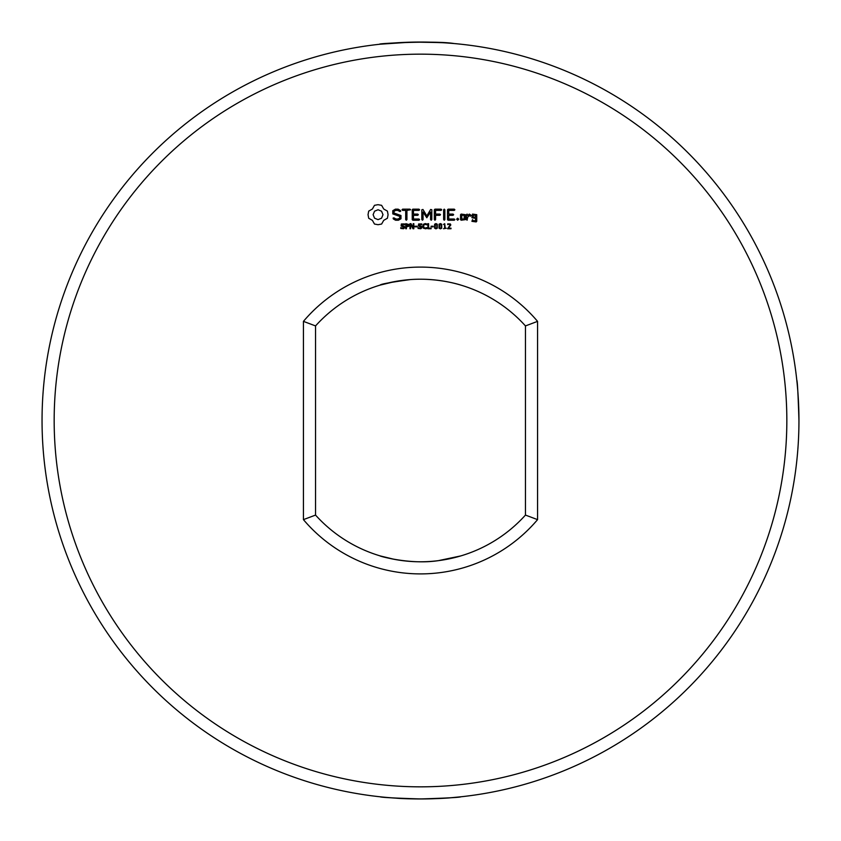 <?xml version="1.0" encoding="UTF-8"?>
<svg xmlns="http://www.w3.org/2000/svg" width="841" height="841" viewBox="0 0 841 841"><rect width="100%" height="100%" fill="white"/><g stroke="black" fill="none" stroke-linecap="round" stroke-linejoin="round"><path stroke-width="1.26" d="M796.963 381.782L796.795 380.132C797.394 380.71 798.109 394.166 798.95 420.5C796.511 473.956 796.511 473.956 798.95 420.5A378.45 378.45 0 0 0 231.275 92.752A378.45 378.45 0 0 0 231.275 748.248A378.45 378.45 0 0 0 798.95 420.5L798.12 395.48M797.468 387.091L797.405 386.292M798.109 395.344L798.246 397.478M798.593 404.058L798.803 409.872M798.855 412.079L798.876 412.952M798.887 413.572L798.939 417.924M798.95 420.5L798.771 408.831M796.879 380.91L796.795 380.132L796.879 380.91M798.918 416.022L798.939 417.514L798.918 416.022M456.285 43.743L460.868 44.205C462.487 44.415 439.107 41.409 410.461 42.187L380.132 44.205C373.846 43.679 435.196 40.326 454.224 43.553M459.154 44.026L455.538 43.679M453.783 43.522L448.463 43.08M440.148 42.565L414.245 42.103M414.14 42.103L411.186 42.166M404.942 42.365L407.801 42.26L404.91 42.376M403.207 42.449L396.899 42.786M386.986 43.532L384.337 43.785M384.747 43.743L380.132 44.205M396.616 42.807L397.194 42.765M397.93 42.723L403.754 42.418M403.89 42.418L415.727 42.082M416.022 42.082L425.893 42.092M428.321 42.134L434.713 42.313M441.578 42.639L446.571 42.954M452.069 797.636L460.868 796.795C460.216 797.394 446.76 798.12 420.5 798.95C394.24 798.12 380.784 797.394 380.132 796.795L382.497 797.037M382.308 797.016L385.21 797.3M395.323 798.109C411.175 799.528 441.262 798.876 452.059 797.636M459.543 796.932L457.409 797.142M438.15 798.54L444.574 798.183M437.026 798.593L431.811 798.782L437.026 798.593M426.208 798.908L413.982 798.897L426.208 798.908M410.776 798.824L409.988 798.803M397.93 798.277L387.039 797.468M408.779 798.771L411.186 798.834M415.38 798.918L418.03 798.939L415.38 798.918M423.128 798.939L426.419 798.908L423.128 798.939M426.671 798.897L431.349 798.792L426.671 798.897M432.242 798.771L433.746 798.719L432.242 798.771M436.836 798.593L439.633 798.466M443.743 798.235L444.742 798.172M450.587 797.752L454.224 797.447M460.532 44.174L458.839 43.995M453.646 43.501L452.321 43.396M452.153 43.375L445.783 42.891M442.829 42.712L424.064 42.071M413.026 42.124L410.955 42.166M437.026 42.407L431.811 42.218M426.208 42.092L413.982 42.103M409.988 42.197L405.131 42.365M394.618 42.933L388.195 43.427M400.884 42.555L407.528 42.271M415.38 42.082L418.03 42.061M423.128 42.061L426.419 42.092M426.671 42.103L431.349 42.208M432.242 42.229L433.746 42.281M434.902 42.323L436.836 42.407M404.942 798.635L407.801 798.74M410.955 798.834L413.026 798.876M424.064 798.929L433.535 798.729M455.065 797.373L456.821 797.205M394.618 798.067L388.195 797.573M786.84 420.5A366.34 366.34 0 0 0 237.33 103.243A366.34 366.34 0 0 0 237.33 737.757A366.34 366.34 0 0 0 786.84 420.5M460.868 285.099C462.392 285.583 438.865 277.435 410.461 279.569C390.518 282.303 380.405 284.142 380.132 285.099L395.596 281.42M394.03 559.286L380.132 555.901C377.641 555.596 409.546 565.036 438.266 560.663M438.34 560.653L460.868 555.901M525.457 515.081A141.288 141.288 0 0 1 315.543 515.081L315.543 325.919A141.288 141.288 0 0 1 525.457 325.919L525.457 515.081L537.567 519.633L537.567 321.367A153.398 153.398 0 0 0 303.433 321.367L303.433 519.633A153.398 153.398 0 0 0 537.567 519.633M374.487 205.33L372.395 209.02L368.694 211.123L368.043 214.686L368.694 218.25L372.395 220.353L374.487 224.042L378.051 224.705L381.614 224.042L383.717 220.353L387.417 218.25L388.069 214.686L387.417 211.123L383.717 209.02L381.614 205.33L377.987 204.678L374.487 205.33M404.395 226.46L404.542 227.9L403.522 228.731L400.768 228.447L400.768 227.606L402.66 228.268L403.985 227.406L401.125 225.935L401.346 223.99L404.479 223.927L404.479 224.726L402.702 224.158L401.504 224.968L404.395 226.46M392.779 210.692L392.779 213.908L399.738 216.368L399.738 218.05L398.066 219.017L395.932 219.017L393.945 217.872L393.104 218.092L393.336 218.933L395.575 220.226L398.434 220.226L400.968 218.765L400.968 215.506L394.019 213.036L394.019 211.364L395.701 210.397L397.835 210.397L399.811 211.543L400.642 211.322L400.432 210.481L398.15 209.157L395.386 209.157L392.779 210.692M408.926 224.484L408.631 226.334L406.434 226.86L406.434 228.752L405.761 228.752L405.761 223.685L408.926 224.484M413.835 223.685L413.835 228.752L412.994 228.752L410.597 224.211L410.597 228.752L409.966 228.752L409.966 223.685L411.007 223.685L413.204 227.827L413.204 223.685L413.835 223.685M417.147 226.218L417.147 226.839L415.023 226.839L415.023 226.218L417.147 226.218M421.677 226.46L421.825 227.9L420.805 228.731L418.051 228.447L418.051 227.606L419.932 228.268L421.257 227.406L418.408 225.935L418.618 223.99L421.762 223.927L421.762 224.726L419.985 224.158L418.786 224.968L421.677 226.46M402.618 210.387L405.698 210.387L405.698 219.585L406.308 220.226L406.928 219.585L406.928 210.387L410.597 209.777L409.956 209.157L402.618 209.157L402.009 209.777L402.618 210.387M412.826 209.157L412.237 209.777L412.237 219.638L412.836 220.226L418.965 220.226L419.606 219.627L418.965 219.017L413.457 219.017L413.457 215.307L417.735 215.307L418.376 214.686L417.735 214.077L413.457 214.077L413.457 210.387L418.965 210.387L419.606 209.777L418.965 209.157L412.826 209.157M426.955 227.606L426.955 228.395L425.767 228.805L423.444 228.216L422.75 226.218L423.444 224.263L425.241 223.58L426.955 224.021L426.955 224.831L424.505 224.284L423.454 226.229L424.526 228.153L426.955 227.606M431.118 228.153L431.118 228.752L427.911 228.752L427.911 223.685L428.584 223.685L428.584 228.153L431.118 228.153M433.22 226.218L433.22 226.839L431.097 226.839L431.097 226.218L433.22 226.218M430.666 209.462L426.808 215.948L422.97 209.472L421.825 209.777L421.825 219.585L422.434 220.226L423.055 219.585L423.055 212.037L426.808 217.766L430.581 212.016L430.581 219.585L431.191 220.226L431.811 219.585L431.822 209.766L430.666 209.462M437.288 224.232L437.288 228.216L435.964 228.857L434.629 228.205L434.629 224.221L435.964 223.58L437.288 224.232M441.725 224.232L441.714 228.216L440.39 228.857L439.055 228.205L439.065 224.221L440.39 223.58L441.725 224.232M446.298 228.226L443.554 228.752L444.605 228.226L444.605 224.862L443.554 224.389L444.731 223.685L445.257 228.226L446.298 228.226M451.018 228.174L451.018 228.752L447.58 228.752L450.103 224.999L449.115 224.158L447.706 224.61L447.706 223.895L450.356 223.958L450.808 224.978L448.285 228.174L451.018 228.174M441.083 209.157L434.944 209.157L434.345 209.777L434.345 219.585L434.955 220.226L435.575 219.585L435.575 215.317L439.854 215.307L440.495 214.686L439.854 214.077L435.575 214.087L435.575 210.387L441.083 210.387L441.714 209.777L441.083 209.157M444.258 209.157L443.638 209.798L443.638 219.585L444.258 220.226L444.868 219.585L444.868 209.798L444.258 209.157M457.672 218.166L458.702 219.196L457.672 220.226L456.642 219.196L457.672 218.166M465.388 219.638L465.388 214.676L461.162 214.077L460.553 214.676L460.553 219.638L461.162 220.226L465.388 219.638M454.256 209.157L448.116 209.157L447.517 209.777L447.517 219.638L448.127 220.226L454.256 220.226L454.897 219.627L454.256 219.017L448.747 219.017L448.747 215.307L453.026 215.307L453.667 214.686L453.026 214.077L448.747 214.077L448.747 210.387L454.256 210.387L454.897 209.777L454.256 209.157M467.102 214.077L466.492 214.676L466.492 219.638L467.102 220.226L467.722 217.146L469.677 215.401L470.413 216.232L471.317 215.433L469.32 214.077L467.722 215.496L467.102 214.077M472.526 214.077L471.917 217.724L475.522 218.313L475.522 220.71L473.147 220.71L472.537 219.638L471.917 221.33L476.153 221.929L476.752 221.33L476.752 214.676L472.526 214.077M525.457 325.919L537.567 321.367M315.543 325.919L303.433 321.367M315.543 515.081L303.433 519.633M378.051 209.745L381.551 211.196L383.002 214.686L381.551 218.187L378.051 219.638L374.56 218.187L373.11 214.686L374.56 211.196L378.051 209.745M408.379 225.23L406.434 224.263L406.434 226.282L408.379 225.23M436.815 227.753L436.815 224.673L435.428 224.274L435.091 227.743L435.964 228.289L436.815 227.753M441.252 227.753L441.252 224.673L439.864 224.274L439.528 227.743L440.39 228.289L441.252 227.753M461.783 215.285L464.158 215.285L464.158 219.017L461.783 219.017L461.783 215.285M473.147 215.285L475.522 215.285L475.522 217.094L473.147 217.094L473.147 215.285"/></g></svg>
